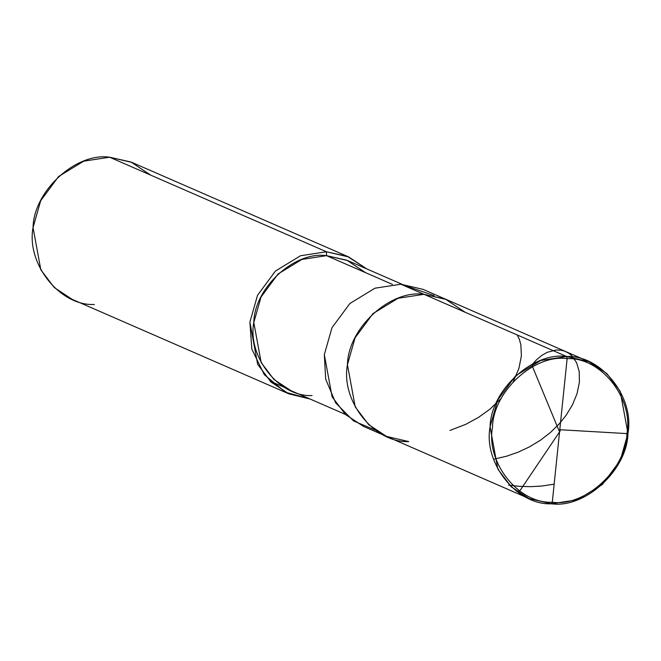 <?xml version="1.0" encoding="UTF-8"?>
<svg xmlns="http://www.w3.org/2000/svg" width="661" height="661" viewBox="0 0 661 661"><rect width="100%" height="100%" fill="white"/><g stroke="black" fill="none" stroke-linecap="round" stroke-linejoin="round"><path stroke-width="0.99" d="M465.162 312.265L445.415 299.127L423.99 294.31L566.626 356.51L567.13 358.65L552.29 502.244C518.703 503.88 485.818 462.65 492.495 427.27C493.156 391.601 534.204 353.866 567.13 358.65C534.204 353.866 493.156 391.601 492.495 427.27C485.818 462.65 518.703 503.88 552.29 502.244L551.406 503.789C516.952 505.467 483.232 463.171 490.074 426.882C490.759 390.304 532.857 351.602 566.626 356.51L540.715 360.476L515.646 375.77L497.716 400.004L490.074 426.882L497.84 469.079L511.275 486.835L529.155 498.617L551.406 503.789L552.29 502.244L567.13 358.65C600.709 357.014 633.593 398.244 626.917 433.624C626.256 469.293 585.208 507.028 552.29 502.244C585.208 507.028 626.256 469.293 626.917 433.624C633.593 398.244 600.709 357.014 567.13 358.65L566.626 356.51C601.072 354.825 634.8 397.121 627.95 433.409C627.264 469.988 585.167 508.689 551.406 503.789L577.309 499.815L602.378 484.521L620.307 460.287L627.95 433.409L620.183 391.213L606.748 373.457L588.868 361.674L566.626 356.51L423.99 294.31C390.221 289.402 348.124 328.112 347.446 364.69C340.597 400.979 374.324 443.267 408.771 441.589C374.324 443.267 340.597 400.979 347.446 364.69C348.124 328.112 390.221 289.402 423.99 294.31L446.241 299.474L423.99 294.31L398.079 298.276L373.019 313.57L355.081 337.812L347.446 364.69L355.213 406.887L368.64 424.635L386.52 436.417L368.64 424.635L355.213 406.887L347.446 364.69L355.081 337.812L373.019 313.57L398.079 298.276L423.99 294.31L445.415 299.127L465.162 312.265M529.155 498.617L386.52 436.417L408.771 441.589M386.52 436.417L363.401 426.337L345.529 414.554L332.095 396.807L324.328 354.61L331.971 327.732L349.9 303.49L374.961 288.196L400.872 284.23L423.99 294.31L400.872 284.23L374.961 288.196L349.9 303.49L331.971 327.732L324.328 354.61L325.675 379.092L335.648 402.838L353.495 420.9L375.481 430.204M345.348 414.389L290.923 390.659L273.935 379.464L261.178 362.6L253.799 322.51L261.054 296.979L278.091 273.951L301.903 259.426L326.517 255.65L392.403 284.379L326.517 255.65C294.442 250.99 254.444 287.758 253.799 322.51C247.297 356.99 279.33 397.162 312.058 395.567M288.964 393.882L72.132 299.326L54.252 287.543L40.817 269.787L33.05 227.591L40.693 200.713L58.622 176.479L83.691 161.185L109.594 157.211L326.435 251.767L300.524 255.741L275.463 271.035L257.534 295.269L249.891 322.147L257.658 364.343L271.093 382.099L288.964 393.882L310.009 398.98L285.478 392.229L264.26 374.613L251.841 349.14L249.891 322.147L257.534 295.269L275.463 271.035L300.524 255.741L326.435 251.767L326.517 255.65L347.653 260.566L402.078 284.296M284.627 387.453L270.043 381.091L284.627 387.453M365.632 272.712L346.868 260.227L326.517 255.65L326.435 251.767L109.594 157.211C75.833 152.311 33.736 191.012 33.05 227.591C26.2 263.879 59.928 306.175 94.374 304.49M434.17 295.616L400.872 284.23L423.123 289.394L588.868 361.674M326.435 251.767L347.339 256.369L366.739 268.887L348.686 256.939L326.435 251.767M150.774 175.165L131.018 162.028L109.594 157.211L131.845 162.383L348.686 256.939M559.793 429.716L626.925 433.608M554.158 484.149L542.086 486L530.915 486.67L519.62 486.364L508.516 485.083M560.264 430.848L519.686 491.049L516.572 491.28M517.274 334.987L519.422 339.523L520.868 344.778L521.389 355.998L518.86 368.59L513.283 381.546M501.36 398.269L490.016 409.118L478.514 417.388L465.584 424.428L449.967 430.427M559.066 430.782L532.51 366.69L532.733 363.914L536.492 359.807L541.797 355.411L547.291 352.288L556.215 349.991L560.801 350.173L564.511 351.098L568.485 353.057L571.517 355.444L576.632 362.707L579.21 371.589L579.416 382.116L577.012 393.766L572.401 404.953L566.204 415.166L559.024 424.089L550.39 432.525L540.417 440.234L529.221 447.001L518.381 452.074L506.822 456.14L493.643 459.279"/></g></svg>
